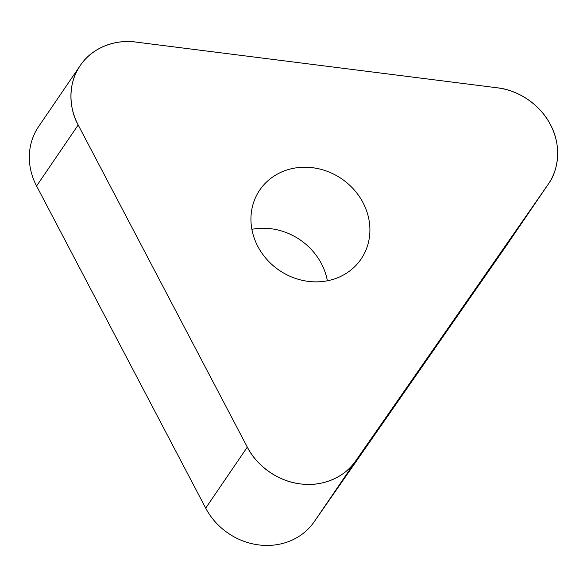 <?xml version="1.0" encoding="UTF-8"?>
<svg xmlns="http://www.w3.org/2000/svg" width="587" height="587" viewBox="0 0 587 587"><rect width="100%" height="100%" fill="white"/><g stroke="black" fill="none" stroke-linecap="round" stroke-linejoin="round"><path stroke-width="0.88" d="M327.377 280.784A61.305 55.376 34.3 0 0 251.874 229.319M548.375 184.032L506.779 245.05A64.563 58.326 -145.7 0 1 506.493 245.469L314.14 521.85A64.563 58.326 -145.7 0 1 205.699 508.129L36.585 186.006A64.563 58.326 -145.7 0 1 38.617 126.579L80.221 65.561A64.563 58.326 34.3 0 0 78.181 124.987L247.303 447.111A64.563 58.326 34.3 0 0 355.737 460.832L548.089 184.45A64.563 58.326 34.3 0 0 548.375 184.032A64.563 58.326 34.3 0 0 497.35 87.815L135.891 42.073A64.563 58.326 34.3 0 0 80.221 65.561M260.048 189.616A61.305 55.376 34.3 0 0 259.77 190.012A61.305 55.376 34.3 0 0 279.236 270.299A61.305 55.376 34.3 0 0 361.078 259.072A61.305 55.376 34.3 0 0 341.839 178.94A61.305 55.376 34.3 0 0 260.048 189.616M355.737 460.832L548.089 184.45C558.046 171.228 562.295 146.574 550.408 124.598C539.101 102.387 515.122 89.481 497.35 87.815L135.891 42.073C118.163 39.248 93.421 45.991 80.507 65.142C67.035 83.904 69.347 109.395 78.181 124.987L247.303 447.111C255.066 463.15 275.552 481.069 300.361 483.893C325.139 487.342 346.807 474.758 355.737 460.832L314.14 521.85M205.699 508.129L247.303 447.111M78.181 124.987L36.585 186.006M506.493 245.469L548.089 184.45"/></g></svg>
